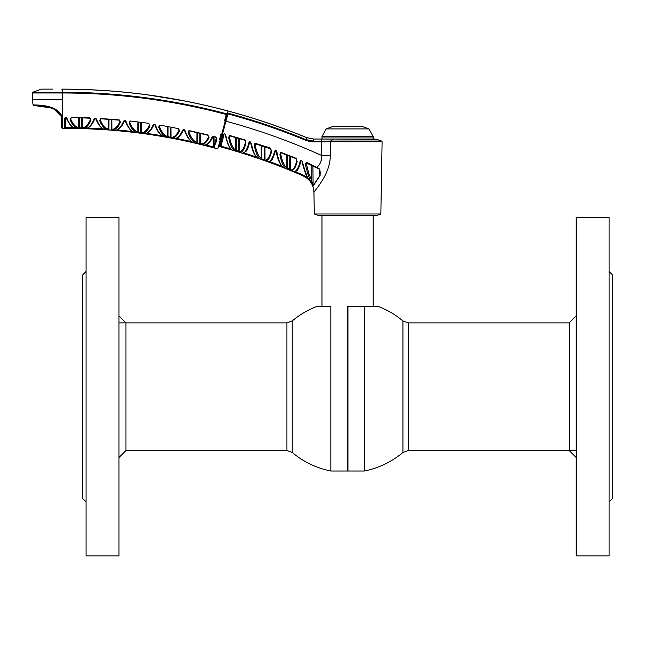 <?xml version="1.0" encoding="UTF-8"?>
<svg xmlns="http://www.w3.org/2000/svg" width="645" height="645" viewBox="0 0 645 645"><rect width="100%" height="100%" fill="white"/><g stroke="black" fill="none" stroke-linecap="round" stroke-linejoin="round"><path stroke-width="0.97" d="M330.837 471.011A85.954 85.954 0 0 1 292.225 452.459L292.225 320.944A85.954 85.954 0 0 1 316.969 306.391L330.837 306.391L330.837 471.011L347.212 471.011L347.212 306.391L347.582 470.648L347.582 306.722L378.188 306.391A85.954 85.954 0 0 1 402.932 320.944L402.932 452.459L408.229 450.524L576.178 450.524M347.212 306.391L364.32 306.391L364.32 471.011A85.954 85.954 0 0 0 402.932 452.459M347.945 306.391L347.945 471.011L364.32 471.011M609.09 501.915L612.75 498.262L612.75 275.149L609.09 271.489M609.09 555.869L609.09 217.542L576.178 217.542L576.178 555.869L609.09 555.869M576.178 457.515L569.188 450.524L569.188 322.879L576.178 315.897M86.067 271.489L82.407 275.149L82.407 498.262L86.067 501.915M86.067 386.702L86.067 555.869L118.986 555.869L118.986 217.542L86.067 217.542L86.067 386.702M118.986 315.897L125.969 322.879L125.969 450.524L118.986 457.515M255.323 143.295L254.735 143.65L255.662 143.44L270.384 148.044L271.585 151.615C269.989 157.856 267.941 160.928 265.458 160.839L264.063 160.412L265.458 160.839A0.734 0.693 -85.2 0 1 265.006 160.153C267.481 160.274 269.497 157.299 271.037 151.212L271.021 148.971M267.191 160.355L267.998 159.678M268.038 159.646L269.191 158.073M259.298 158.235L260.217 158.993C257.694 157.203 255.734 152.752 254.323 145.633L254.735 143.65M261.604 159.541L264.063 160.412L261.604 159.541M281.946 166.354L281.696 166.982L283.091 167.361A0.734 0.677 127.8 0 1 282.736 167.055M268.868 161.621L268.215 161.734C270.755 161.548 272.843 158.122 274.496 151.446A0.734 0.403 13 0 0 275.334 151.067L275.27 151.365M241.625 151.777L242.423 151.091M229.547 135.547L229.531 137.409C230.999 144.206 232.998 148.423 235.53 150.051A0.734 0.685 119.6 0 1 234.627 150.745L236.014 151.228L234.627 150.745C232.111 149.116 230.144 144.811 228.717 137.828L229.201 135.748L230.039 135.571L244.665 139.828L245.277 140.199L246.003 142.98A0.734 0.435 -166.5 0 1 245.439 142.569L245.414 140.368M236.304 137.724L236.223 150.535L238.706 151.285L238.489 151.978L236.014 151.228L239.884 152.333A0.734 0.693 -87.8 0 1 239.4 151.648C241.875 151.664 243.891 148.64 245.439 142.569M256.347 157.009L256.121 157.662L257.516 157.969A0.734 0.677 125.7 0 1 257.137 157.662M243.302 152.946L242.625 153.091C245.156 152.8 247.253 149.334 248.897 142.674A0.734 0.403 13 0 0 249.72 142.295L249.647 142.585M242.834 153.284L244.004 153.687L244.221 153.002L256.355 156.969M296.103 157.904L295.829 158.581L297.176 161.548C295.579 167.813 293.531 170.844 291.032 170.635L289.637 170.143L289.831 156.195M285.8 168.522L289.637 170.143L287.186 169.151L287.452 168.474L289.911 169.474L286.767 167.853A0.734 0.685 124.2 0 1 285.8 168.522C283.268 166.563 281.309 161.943 279.922 154.679L280.309 152.736L281.26 152.534L295.966 158.243M225.307 134.337L225.299 135.547L225.903 135.789C227.379 143.238 229.427 147.947 232.055 149.898L230.66 149.648L230.862 148.955L221.743 146.383L221.767 143.19L221.549 147.084L231.66 149.608M295.458 171.457L295.176 172.425L302.948 175.771A603.494 603.494 0 0 0 219.195 146.463L221.066 139.489M295.458 171.755L303.271 175.093L302.948 175.771L293.789 171.675A0.734 0.693 91.2 0 0 294.056 171.739C296.257 170.328 297.281 173.69 300.965 161.29A0.734 0.403 12.9 0 0 300.941 161.129L300.876 161.419M224.557 126.436L225.153 124.235M321.484 158.952L321.226 160.508M293.999 171.892L293.789 171.675C296.337 171.594 298.433 168.208 300.094 161.5A0.734 0.403 12.9 0 0 300.965 161.29M376.188 139.312L333.481 139.054L375.043 139.006M61.759 127.565L61.38 116.568L61.759 127.565A0.911 0.911 0 0 0 62.686 128.452C115.084 128.073 166.547 134.837 217.067 148.729L217.97 148.213M41.409 89.131L32.726 92.267L32.25 92.985L32.484 99.669L62.291 99.669L62.291 117.1A0.911 0.564 178 0 1 61.38 116.568C56.252 104.458 35.362 105.974 34.653 105.595L34.653 105.595A0.911 0.895 90.6 0 1 33.79 104.877L33.79 104.877C34.604 105.28 57.292 103.651 62.291 117.1L62.686 128.452M380.84 213.979L377.156 215.317L318.001 215.317L314.317 213.979L380.84 213.979L382.098 141.747L330.385 141.747L330.24 155.55C330.643 174.118 313.881 191.484 313.938 192.218C313.809 191.573 330.659 174.11 330.24 155.55A18.286 0.589 -178.8 0 0 321.25 155.292L321.524 141.844L313.567 141.844L305.585 140.255L309.463 141.44M329.168 141.062L330.635 141.045L330.393 141.747L321.524 141.844L321.541 141.134L330.619 141.045L330.385 141.747M236.022 113.165L236.481 113.294M319.823 170.756L319.856 175.513A0.734 0.403 29.9 0 0 320.009 175.682L313.156 186.002L310.463 181.156L307.665 173.4A0.734 0.548 -21.2 0 0 308.608 172.836L311.728 180.729A0.734 0.572 156.3 0 1 310.463 181.156M312.938 165.862L313.107 185.768L312.059 181.93M224.178 133.829L223.565 134.192L224.363 133.717L225.21 134.208L225.903 135.789M224.017 134.345L223.226 134.95L223.565 134.192M224.033 134.749L220.993 146.06A0.734 0.726 -164.9 0 1 220.098 146.576L223.226 134.95M232.055 149.898A0.734 0.685 123.2 0 1 231.652 149.608M280.93 152.381L280.309 152.736M280.785 152.93L280.777 154.276C282.212 161.355 284.203 165.878 286.767 167.853L286.848 155.042M280.777 154.276L279.922 154.679M296.627 158.855L296.652 161.145C295.112 167.265 293.096 170.207 290.613 169.974L290.532 156.469M297.176 161.548A0.734 0.435 -166.7 0 1 296.652 161.145M289.637 170.143L291.032 170.635A0.734 0.693 -82.5 0 1 290.613 169.974M249.736 142.448C246.688 151.648 247.728 150.47 242.891 153.123A0.734 0.693 -93.9 0 1 242.625 153.091M249.728 141.521L249.72 142.295M243.536 152.397L244.229 152.76M248.897 142.674L249.938 141.489L251.397 143.472C252.856 150.995 254.896 155.824 257.516 157.969L244.004 153.687M250.816 142.061L250.8 143.23C252.3 150.672 254.477 155.558 257.323 157.872M251.397 143.472L250.8 143.23M275.77 149.963L276.407 152.123C277.398 158.646 279.567 163.693 282.913 167.265L282.704 166.773M276.173 150.591L276.979 152.357L276.407 152.123M269.618 161.556L281.962 166.305M275.342 150.317L275.334 151.067M275.351 151.228C271.263 164.402 270.569 160.081 268.481 161.782L268.481 161.782A0.734 0.693 -91.4 0 1 268.215 161.734L269.594 162.403L269.844 161.726L269.159 161.056M276.979 152.357C278.422 160.033 280.462 165.031 283.091 167.361L269.594 162.403M264.224 146.673L264.305 159.726L261.846 158.863L261.926 145.899M300.949 160.387L300.941 161.129M303.271 175.093L307.592 177.706M311.858 165.394L311.728 180.729L313.107 185.768L319.856 175.513L319.823 169.853M306.367 162.742L306.359 163.33M306.359 163.701L308.608 172.836M302.029 161.089L302.086 162.419M300.094 161.5L301.07 160.379L302.005 161.04L302.578 162.54L302.037 162.177M302.578 162.54L306.012 174.263A0.734 0.589 153.5 0 1 305.617 173.981L302.021 162.306M308.31 178.907A0.734 0.629 -32.9 0 0 308.495 179.213L307.133 178.27L307.568 177.738M306.464 162.846L305.746 163.193L306.464 162.846L306.351 164.644L305.48 165.039L307.665 173.4L306.012 174.263L308.495 179.213L302.981 175.754M305.48 165.039L305.746 163.193L307.101 162.556L319.114 168.579L320.009 175.682M323.863 141.819L325.886 141.803M328.49 141.07L326.475 141.094M225.242 121.05L225.96 121.22L219.195 146.463L218.3 146.979M100.322 119.22L100.322 120.059A0.734 0.492 157.8 0 1 99.62 120.567L100.854 118.519L100.322 120.059C102.547 125.332 105.2 128.339 108.271 129.089L108.328 119.277M111.843 119.543L111.899 129.468L111.222 129.411L111.166 130.137L112.512 130.193A0.734 0.669 -94.6 0 1 111.899 129.468C114.939 129.226 117.592 126.614 119.857 121.647L119.849 120.8M111.222 129.411L111.166 119.494M120.486 122.155A0.734 0.5 -156.4 0 1 119.857 121.647L119.236 119.897L120.486 122.155C118.212 127.25 115.552 129.927 112.512 130.193L107.546 129.814C104.474 129.048 101.837 125.969 99.62 120.567M100.854 118.519L119.236 119.897M108.997 119.325L108.941 129.234L108.271 129.089A0.734 0.669 103.2 0 1 107.546 129.814L111.166 130.137M116.866 129.879L132.87 131.524M115.866 130.242A0.734 0.669 -99.5 0 1 115.463 130.33C118.559 129.79 121.26 126.775 123.558 121.284A0.734 0.476 22.2 0 0 124.283 120.8L124.283 120.51M124.283 120.8L124.09 121.268M115.64 130.33L115.648 130.33C119.365 129.371 122.252 126.291 124.283 121.075M115.463 130.33L116.801 130.604L116.85 130.008M132.846 131.701L132.781 132.249L116.801 130.604M125.598 121.494L125.428 120.68M123.558 121.284C124.445 120.155 125.275 120.244 126.049 121.534A0.734 0.46 159.3 0 1 125.428 121.058M126.049 121.534C128.266 127.42 130.959 130.991 134.128 132.249A0.734 0.661 110.4 0 1 133.773 132.104M89.703 118.18L90.985 120.147A0.734 0.5 -156.9 0 1 90.332 119.639L89.736 117.463L89.703 118.18L71.337 117.455L70.748 119.115C72.99 124.3 75.642 127.178 78.706 127.742L78.763 117.841M78.021 128.468L79.359 128.548L79.375 127.823L78.706 127.742A0.734 0.669 100.2 0 1 78.021 128.468C74.957 127.879 72.305 124.928 70.071 119.623A0.734 0.492 157.4 0 0 70.748 119.115L70.748 118.245M78.706 127.742L82.375 127.863C85.422 127.452 88.083 124.703 90.332 119.639L90.373 118.156M90.985 120.147C88.744 125.323 86.091 128.145 83.02 128.589L81.681 128.597L83.02 128.589A0.734 0.669 -97.5 0 1 82.375 127.863L79.375 127.823L79.432 117.858M81.681 128.597L79.359 128.548L81.681 128.597L81.641 117.914M82.31 117.93L82.375 127.863L84.551 127.13M70.071 119.623L71.337 117.455L89.719 117.914M87.301 128.049L103.329 128.847M86.333 128.468A0.734 0.669 -102.4 0 1 85.938 128.573C89.058 127.847 91.751 124.687 94.033 119.099A0.734 0.468 21.8 0 0 94.726 118.624L94.734 118.301M94.726 118.624L94.541 119.075M86.575 127.912L86.124 128.557C89.478 127.855 92.348 124.63 94.734 118.89M85.866 128.589L87.277 128.774L87.301 128.186M103.321 129.008L103.281 129.572L87.277 128.774M94.033 119.099C94.896 117.93 95.734 117.971 96.54 119.228C98.774 125.001 101.467 128.428 104.619 129.508L103.281 129.572L104.619 129.508A0.734 0.669 107.7 0 1 104.45 129.476L104.45 129.476A0.734 0.669 107.7 0 1 104.256 129.371M96.065 119.188L95.887 118.39M96.54 119.228A0.734 0.46 158.9 0 1 95.895 118.745M129.798 121.115L129.839 122.534C132.064 127.912 134.708 131.072 137.796 131.999L137.853 122.155L138.522 122.236L138.377 132.935L142.037 133.362A0.734 0.669 -91.5 0 1 141.457 132.644C144.496 132.572 147.157 130.097 149.43 125.211L149.422 124.332M137.03 132.717A0.734 0.669 105.9 0 0 137.796 131.999L140.787 132.515L140.691 133.233L137.03 132.717C133.975 131.79 131.33 128.565 129.113 123.034L130.379 121.018L148.761 123.324L149.43 125.211A0.734 0.508 -156.1 0 0 150.027 125.719C147.737 130.725 145.077 133.273 142.037 133.362L141.497 133.33M140.731 122.518L140.787 132.515L141.457 132.644L141.4 122.598M130.379 121.018L148.761 123.324L150.027 125.719M129.855 121.091L129.839 122.534A0.734 0.484 158.2 0 1 129.113 123.034M145.399 133.588A0.734 0.669 -96.7 0 1 144.988 133.652C148.068 133.289 150.769 130.395 153.091 124.985A0.734 0.484 22.5 0 0 153.833 124.509L153.833 124.235M153.833 124.509L153.631 124.977M146.423 133.281L162.403 135.781M146.407 133.386L146.318 133.999L163.628 136.571A0.734 0.661 113.2 0 1 163.459 136.53L163.137 135.942M162.371 135.966L162.282 136.498L163.628 136.571C160.452 135.111 157.759 131.37 155.566 125.364A0.734 0.452 159.8 0 1 154.969 124.888L154.961 124.493M73.788 127.879L73.78 128.452L65.774 128.411L65.774 127.686L73.788 127.726L65.774 127.686L65.863 117.438M66.532 118.39L66.354 117.592M67.024 118.422C69.289 124.13 71.99 127.428 75.118 128.315L64.315 128.323L64.395 119.035L64.315 128.323A0.734 0.726 -179.5 0 0 65.04 127.597L65.121 118.535A0.734 0.5 -179.5 0 1 64.395 119.035C64.887 117.309 65.766 117.108 67.024 118.422A0.734 0.468 158.6 0 1 66.354 117.938M174.932 138.522A0.734 0.669 -93.8 0 1 174.505 138.57C177.577 138.361 180.278 135.587 182.616 130.226C183.543 129.202 184.365 129.371 185.075 130.733C187.252 136.909 189.936 140.828 193.129 142.505L175.843 138.989L175.964 138.361M193.218 142.618L193.129 142.505A0.734 0.661 116 0 1 192.968 142.456L192.968 142.456A0.734 0.661 116 0 1 192.807 142.335M191.904 141.835L191.783 142.36M175.988 138.28L191.944 141.65M182.616 130.226A0.734 0.484 22.7 0 0 183.39 130.032L184.486 130.508A0.734 0.443 160.3 0 1 184.502 130.266M185.075 130.733A0.734 0.443 160.3 0 1 184.486 130.508C188.405 140.094 190.372 140.755 192.968 142.456L192.984 142.464M212.915 136.345L212.705 137.054M212.915 136.587A0.734 0.484 -157.2 0 1 212.116 137.046L213.366 136.361L215.43 136.893L216.752 139.247A0.734 0.508 -167.2 0 1 216.172 138.764L215.994 137.2M204.417 145.077A0.734 0.669 -90.8 0 1 203.989 145.109C207.061 145.069 209.77 142.384 212.116 137.046M213.398 146.955L205.505 144.899L213.398 146.955L213.31 136.345L213.213 147.657L205.328 145.601L214.672 147.955A0.734 0.726 -166.3 0 1 214.132 147.262L216.188 138.409M205.489 144.972L205.328 145.601L203.989 145.109M213.366 136.361L214.043 136.53L214.132 147.262M216.752 139.247L215.599 144.149M197.612 132.749L197.555 142.956L196.886 142.585L196.943 132.596M188.904 130.685L188.937 132.08A0.734 0.468 159.4 0 1 188.163 132.58L189.42 130.661L207.795 134.902L209.069 137.498C206.755 142.4 204.078 144.738 201.047 144.488L199.708 144.214L199.821 133.257M188.953 130.669L188.937 132.08C191.122 137.756 193.766 141.263 196.886 142.585A0.734 0.661 111.8 0 1 196.048 143.295L197.386 143.658L197.555 142.956L199.877 143.513L197.555 142.956M208.52 136.087L208.529 137.006L207.738 135.16L189.364 130.927M200.49 133.418L200.547 143.787C203.578 144.053 206.239 141.787 208.529 137.006A0.734 0.508 -155.6 0 0 209.069 137.498M199.708 144.214L201.047 144.488A0.734 0.669 -85.4 0 1 200.547 143.787L199.877 143.513M197.386 143.658L196.048 143.295C192.952 141.973 190.323 138.401 188.163 132.58M74.522 127.654L74.941 128.299C72.377 128.137 69.515 124.775 66.346 118.204L65.121 118.535L65.282 117.543M145.173 133.66L145.173 133.66C148.648 133.176 151.535 130.217 153.833 124.783M163.12 134.837L166.539 137.191C163.467 136.079 160.831 132.693 158.638 127.025L159.895 125.066L178.23 128.589L178.979 130.306L178.971 129.411M104.047 127.758L105.28 128.774M108.941 129.234L108.884 129.959M225.468 110.327L227.943 110.988C173.65 96.476 118.43 89.212 62.291 89.179L62.291 92.267L32.726 92.267L62.291 92.267C117.93 92.3 172.642 99.467 226.435 113.778L226.25 114.471L227.088 114.189L217.97 148.213L225.234 121.091L224.525 120.929L226.25 114.471C172.505 100.177 117.85 93.009 62.291 92.977L32.25 92.985L62.291 92.977L61.88 92.267M221.033 133.95L219.582 139.36M224.525 120.929L226.25 114.471M220.082 140.336L220.284 139.554M54.881 109.529L54.124 109.182M50.592 107.876L54.091 109.166L61.38 116.568M52.253 108.433L51.664 108.223M34.653 105.595L50.431 107.828M226.435 113.778L226.25 114.463M62.291 89.179C35.007 89.179 35.007 89.179 62.291 89.179L62.291 89.131C35.346 89.131 35.346 89.131 62.291 89.131C118.454 89.163 173.674 96.436 227.951 110.948A640.066 640.066 0 0 1 239.553 114.173L239.682 114.205A640.066 640.066 0 0 1 306.673 137.627L313.655 139.006L321.629 139.006L313.647 139.054L306.673 137.627A640.066 640.066 0 0 0 227.951 110.948A640.066 640.066 0 0 1 306.673 137.627L313.647 139.054L333.602 139.006M237.852 113.681C240.198 114.359 240.198 114.359 237.852 113.681M52.874 89.131L42.006 89.131L52.874 89.131M62.291 89.131L61.727 89.131M186.349 101.273L146.826 94.742M143.956 94.364L139.763 93.839M376.293 139.191L381.606 141.045L330.635 141.045L333.481 139.054L321.621 139.054L333.481 139.054M226.556 113.335A0.734 0.685 -165 0 1 227.088 114.189L228.104 113.198L226.556 113.335L228.104 113.198A637.929 637.929 0 0 1 305.859 139.602L313.575 141.134L321.541 141.134L321.524 141.844M313.647 139.054L306.657 137.667L305.585 140.255A637.22 637.22 0 0 0 227.919 113.891L225.96 121.22A629.633 629.633 0 0 1 321.25 155.292C321.936 160.371 320.484 164.346 316.905 167.216M62.638 126.976L62.605 126.073M62.581 125.469L62.541 124.195M62.525 123.776L62.46 121.881M159.855 125.332L159.388 126.525C161.589 132.04 164.241 135.361 167.337 136.482L170.328 137.2L170.272 127.105M158.638 127.025A0.734 0.476 158.8 0 0 159.388 126.525L159.396 125.662M159.895 125.066L178.23 128.589M179.552 130.814A0.734 0.508 -155.8 0 1 178.979 130.306C176.698 135.136 174.037 137.498 171.006 137.401A0.734 0.669 -88.5 0 0 171.538 138.111L170.199 137.909L171.538 138.111C174.577 138.191 177.246 135.756 179.552 130.814L178.278 128.323M170.949 127.226L171.006 137.401M167.394 126.597L167.337 136.482A0.734 0.669 108.8 0 1 166.539 137.191L170.199 137.909L167.877 137.482L168.014 136.772L170.328 137.2M214.124 145.794L214.067 138.957M214.97 143.835L214.164 147.141M214.672 147.955L214.229 147.915M134.128 132.249L132.781 132.249L134.128 132.249M174.505 138.57L175.843 138.989M144.988 133.652L146.318 133.999M153.091 124.985C153.994 123.905 154.816 124.034 155.566 125.364M306.657 137.667A640.025 640.025 0 0 0 227.943 110.988L227.548 113.859M368.948 128.903L326.209 128.903L332.61 126.573L362.546 126.573L368.948 128.903L373.181 136.635L373.149 139.006L321.629 139.006M309.536 141.448L312.962 141.835M320.154 175.287L320.234 174.843M320.315 173.868L319.976 170.425M306.52 163.225L306.351 164.644M229.531 137.409A0.734 0.403 168.1 0 1 228.717 137.828M235.61 137.522L235.53 150.051L236.223 150.535L236.014 151.228M238.618 138.401L238.706 151.285L239.4 151.648L239.319 138.602M246.003 142.98C244.407 149.205 242.367 152.325 239.884 152.333M255.17 143.843L255.154 145.222C256.605 152.147 258.605 156.509 261.152 158.307L261.233 145.665M255.154 145.222L254.323 145.633M261.152 158.307A0.734 0.685 122 0 1 260.217 158.993M264.305 159.726L265.006 160.153L264.918 146.915M271.585 151.615A0.734 0.435 -166.6 0 1 271.037 151.212M274.496 151.446L275.504 150.301M220.098 146.576L221.549 147.084M326.209 128.903L321.976 136.635L322.008 139.006M373.181 136.998L321.976 136.998M373.181 136.635L321.976 136.635M402.932 320.944L408.229 322.879L408.229 450.524M292.225 452.459L286.928 450.524L286.928 322.879L118.986 322.879M287.541 155.308L287.452 168.474M90.332 119.639L90.324 118.116M216.164 137.361L216.172 138.764M140.787 132.515L138.465 132.209M321.541 141.134L321.621 139.054M313.567 141.844L313.655 139.054M62.291 92.977L62.291 99.669M168.071 126.71L168.014 136.772M226.169 120.438L226.339 119.801M227.677 114.786L227.854 114.157M347.212 471.011L347.945 471.011M408.229 322.879L569.188 322.879M292.225 320.944L286.928 322.879M286.928 450.524L125.969 450.524M373.181 306.391L373.181 215.317M321.976 306.391L321.976 215.317M314.317 213.979L313.938 192.218C313.486 184.591 309.818 179.108 302.948 175.771M382.098 141.747L381.606 141.045M319.944 170.288L319.976 173.545M231.636 149.664L231.853 149.817C231.071 149.68 229.814 147.979 228.096 144.706L225.299 135.547M280.986 152.865L295.829 158.581M221.59 143.843L221.082 145.754M308.383 179.092L305.617 173.981M306.818 163.225L318.88 168.869M100.846 118.785L119.212 120.163M125.42 121.308C128.242 127.92 131.088 131.556 133.958 132.217L133.249 131.911M95.879 119.002C98.161 124.808 101.015 128.299 104.45 129.476L104.063 128.855M154.953 125.13C157.146 131.08 159.984 134.878 163.459 136.53M174.69 138.586L174.698 138.586C178.205 138.256 181.1 135.402 183.39 130.032M212.915 136.861C208.504 145.439 207.472 144.117 204.175 145.133M216.18 137.377L216.188 138.425M32.484 99.669A29.823 29.823 0 0 0 33.129 104.869L34.016 105.595M294.056 171.739L295.217 171.554M229.942 135.918L244.56 140.175M255.388 143.787L270.142 148.729"/></g></svg>
